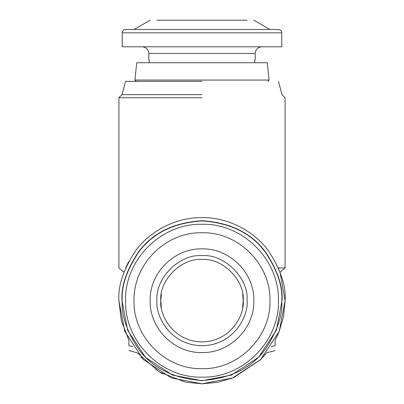 <?xml version="1.0" encoding="UTF-8"?>
<svg xmlns="http://www.w3.org/2000/svg" width="404" height="404" viewBox="0 0 404 404"><rect width="100%" height="100%" fill="white"/><g stroke="black" fill="none" stroke-linecap="round" stroke-linejoin="round"><path stroke-width="0.61" d="M162.716 373.927L159.535 372.129M141.784 357.964L140.94 357.065M132.699 346.551L128.881 345.667C128.881 352.131 128.881 352.131 128.881 345.667L128.881 340.178L121.271 320.377L118.912 300.667M283.552 316.615L285.088 300.712C286.199 286.269 280.659 269.65 268.473 250.859C255.722 233.012 230.204 217.291 202 217.62C173.796 217.291 148.278 233.012 135.527 250.859C123.341 269.65 117.801 286.269 118.912 300.712L124.745 331.295L143.248 359.464L171.417 377.967L202 383.8L232.583 377.967L260.752 359.464L279.255 331.295L285.088 300.712L280.028 272.16L285.088 267.913L278.341 267.913L278.765 268.918M186.153 382.275L202.025 383.8M218.15 382.214L233.578 377.563M283.421 317.286L283.497 316.898M283.457 317.115L278.891 332.199M278.684 332.699L275.119 340.178L275.119 345.667C275.119 352.177 275.119 352.177 275.119 345.667L271.301 346.551M275.119 350.566L266.726 352.813L260.908 359.308M260.585 359.631L234.012 377.386M218.014 382.245L202.151 383.8M185.537 382.154L159.363 372.023L137.274 352.813L128.881 350.566M230.27 378.841L231.527 378.376M285.088 300.712L285.078 302.025M125.659 267.913C116.716 267.913 116.716 267.913 125.659 267.913L128.684 261.61M202 97.733L118.912 97.733L202 97.733M283.749 267.913L285.088 267.913L285.088 97.733L282.002 94.647L278.442 81.355M156.141 369.998L155.808 369.776M202 94.647L121.998 94.647L202 94.647M121.998 300.712L127.614 330.159L145.43 357.282L172.548 375.099L202 380.714L231.452 375.099L258.57 357.282L276.386 330.159L282.002 300.712C283.073 286.805 277.74 270.801 266.004 252.707C252.111 233.29 230.775 222.624 202 220.705C173.225 222.624 151.889 233.29 137.996 252.707C126.26 270.801 120.927 286.805 121.998 300.712M202 81.355L125.558 81.355L202 81.355M136.193 81.355L134.906 80.063L269.094 80.063L267.807 81.355M134.906 80.063L136.724 62.741L267.276 62.741L269.094 80.063M267.276 62.741L136.724 62.741M140.446 62.741L149.238 62.741L149.238 60.085L148.823 60.085L148.823 53.434C148.399 49.429 146.182 47.212 142.178 46.788L261.822 46.788C257.818 47.212 255.601 49.429 255.177 53.434L255.177 60.085L254.762 60.085L254.762 62.741L263.554 62.741M148.823 60.085L149.238 60.085M254.762 60.085L255.177 60.085M242.673 294.061L243.213 300.712C245.056 280.32 222.392 257.656 202 259.499C181.608 257.656 158.944 280.32 160.787 300.712L161.327 294.061M161.327 307.358L160.787 300.712C159.131 312.767 171.498 341.36 202 341.92C232.502 341.36 244.869 312.767 243.213 300.712L242.673 307.358M247.051 300.712C249.066 278.422 224.291 253.646 202 255.661C179.709 253.646 154.934 278.422 156.949 300.712C155.141 313.888 168.655 345.147 202 345.758C235.345 345.147 248.859 313.888 247.051 300.712M281.765 46.788L122.235 46.788L122.235 32.83L281.765 32.83L281.765 46.788M156.949 20.2L247.051 20.2M253.848 300.712C254.56 273.003 229.704 248.147 202 248.864C174.296 248.147 149.44 273.003 150.152 300.712C149.44 328.417 174.296 353.273 202 352.561C229.704 353.273 254.56 328.417 253.848 300.712M253.848 20.2L269.968 29.507M134.032 29.507L150.152 20.2M269.968 300.712C270.902 337.027 238.32 369.615 202 368.675C165.68 369.615 133.098 337.027 134.032 300.712C133.098 264.393 165.68 231.805 202 232.744C238.32 231.805 270.902 264.393 269.968 300.712M122.235 300.712C121.17 314.575 126.487 330.528 138.188 348.571C152.04 367.928 173.311 378.563 202 380.477C230.689 378.563 251.96 367.928 265.812 348.571C277.513 330.528 282.83 314.575 281.765 300.712C282.83 286.845 277.513 270.892 265.812 252.848C251.96 233.492 230.689 222.857 202 220.943C173.311 222.857 152.04 233.492 138.188 252.848C126.487 270.892 121.17 286.845 122.235 300.712M281.765 32.83C281.553 30.825 280.447 29.719 278.442 29.507L125.558 29.507C123.553 29.719 122.447 30.825 122.235 32.83M148.823 53.434L255.177 53.434M278.442 300.712C279.497 259.863 242.849 223.215 202 224.271C161.151 223.215 124.503 259.863 125.558 300.712C124.503 341.557 161.151 378.205 202 377.154C242.849 378.205 279.497 341.557 278.442 300.712M123.972 272.16L118.912 267.913L118.912 97.733L121.998 94.647L125.558 81.355"/></g></svg>
